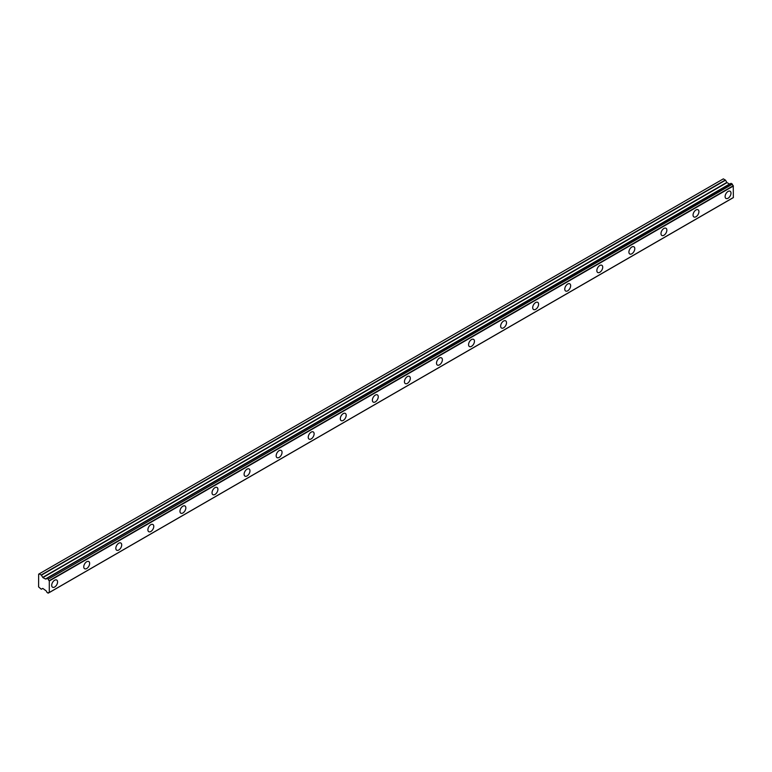 <?xml version="1.0" encoding="UTF-8"?>
<svg xmlns="http://www.w3.org/2000/svg" width="772" height="772" viewBox="0 0 772 772"><rect width="100%" height="100%" fill="white"/><g stroke="black" fill="none" stroke-linecap="round" stroke-linejoin="round"><path stroke-width="1.16" d="M728.054 198.24A4.159 2.403 120 0 0 730.775 194.573A4.159 2.403 120 0 0 730.138 191.244A4.159 2.403 120 0 0 728.054 191.446A4.159 2.403 120 0 0 725.342 195.113A4.159 2.403 120 0 0 725.979 198.443A4.159 2.403 120 0 0 728.054 198.24M54.638 587.029A4.159 2.403 120 0 0 57.35 583.371A4.159 2.403 120 0 0 56.713 580.042A4.159 2.403 120 0 0 54.638 580.245A4.159 2.403 120 0 0 51.917 583.912A4.159 2.403 120 0 0 52.554 587.241A4.159 2.403 120 0 0 54.638 587.029M86.705 568.52A4.159 2.403 120 0 0 89.417 564.853A4.159 2.403 120 0 0 88.78 561.524A4.159 2.403 120 0 0 86.705 561.726A4.159 2.403 120 0 0 83.984 565.393A4.159 2.403 120 0 0 84.621 568.723A4.159 2.403 120 0 0 86.705 568.52M118.772 550.002A4.159 2.403 120 0 0 121.484 546.344A4.159 2.403 120 0 0 120.847 543.015A4.159 2.403 120 0 0 118.772 543.218A4.159 2.403 120 0 0 116.051 546.885A4.159 2.403 120 0 0 116.688 550.214A4.159 2.403 120 0 0 118.772 550.002M150.839 531.493A4.159 2.403 120 0 0 153.551 527.826A4.159 2.403 120 0 0 152.914 524.497A4.159 2.403 120 0 0 150.839 524.699A4.159 2.403 120 0 0 148.118 528.366A4.159 2.403 120 0 0 148.755 531.696A4.159 2.403 120 0 0 150.839 531.493M182.906 512.975A4.159 2.403 120 0 0 185.618 509.317A4.159 2.403 120 0 0 184.981 505.978A4.159 2.403 120 0 0 182.906 506.191A4.159 2.403 120 0 0 180.185 509.848A4.159 2.403 120 0 0 180.822 513.187A4.159 2.403 120 0 0 182.906 512.975M214.973 494.466A4.159 2.403 120 0 0 217.685 490.799A4.159 2.403 120 0 0 217.048 487.47A4.159 2.403 120 0 0 214.973 487.672A4.159 2.403 120 0 0 212.252 491.339A4.159 2.403 120 0 0 212.898 494.669A4.159 2.403 120 0 0 214.973 494.466M247.04 475.948A4.159 2.403 120 0 0 249.752 472.29A4.159 2.403 120 0 0 249.115 468.951A4.159 2.403 120 0 0 247.04 469.164A4.159 2.403 120 0 0 244.328 472.821A4.159 2.403 120 0 0 244.965 476.15A4.159 2.403 120 0 0 247.04 475.948M279.107 457.439A4.159 2.403 120 0 0 281.828 453.772A4.159 2.403 120 0 0 281.182 450.443A4.159 2.403 120 0 0 279.107 450.645A4.159 2.403 120 0 0 276.395 454.312A4.159 2.403 120 0 0 277.032 457.642A4.159 2.403 120 0 0 279.107 457.439M311.174 438.921A4.159 2.403 120 0 0 313.895 435.254A4.159 2.403 120 0 0 313.258 431.924A4.159 2.403 120 0 0 311.174 432.137A4.159 2.403 120 0 0 308.462 435.794A4.159 2.403 120 0 0 309.099 439.123A4.159 2.403 120 0 0 311.174 438.921M343.241 420.402A4.159 2.403 120 0 0 345.962 416.745A4.159 2.403 120 0 0 345.325 413.416A4.159 2.403 120 0 0 343.241 413.618A4.159 2.403 120 0 0 340.529 417.285A4.159 2.403 120 0 0 341.166 420.615A4.159 2.403 120 0 0 343.241 420.402M375.308 401.894A4.159 2.403 120 0 0 378.029 398.227A4.159 2.403 120 0 0 377.392 394.897A4.159 2.403 120 0 0 375.308 395.1A4.159 2.403 120 0 0 372.596 398.767A4.159 2.403 120 0 0 373.233 402.096A4.159 2.403 120 0 0 375.308 401.894M407.375 383.375A4.159 2.403 120 0 0 410.096 379.718A4.159 2.403 120 0 0 409.459 376.389A4.159 2.403 120 0 0 407.375 376.591A4.159 2.403 120 0 0 404.663 380.249A4.159 2.403 120 0 0 405.3 383.587A4.159 2.403 120 0 0 407.375 383.375M439.442 364.867A4.159 2.403 120 0 0 442.163 361.2A4.159 2.403 120 0 0 441.526 357.87A4.159 2.403 120 0 0 439.442 358.073A4.159 2.403 120 0 0 436.73 361.74A4.159 2.403 120 0 0 437.367 365.069A4.159 2.403 120 0 0 439.442 364.867M471.518 346.348A4.159 2.403 120 0 0 474.23 342.691A4.159 2.403 120 0 0 473.593 339.352A4.159 2.403 120 0 0 471.518 339.564A4.159 2.403 120 0 0 468.797 343.222A4.159 2.403 120 0 0 469.434 346.56A4.159 2.403 120 0 0 471.518 346.348M503.585 327.839A4.159 2.403 120 0 0 506.297 324.172A4.159 2.403 120 0 0 505.66 320.843A4.159 2.403 120 0 0 503.585 321.046A4.159 2.403 120 0 0 500.864 324.713A4.159 2.403 120 0 0 501.501 328.042A4.159 2.403 120 0 0 503.585 327.839M535.652 309.321A4.159 2.403 120 0 0 538.364 305.654A4.159 2.403 120 0 0 537.727 302.325A4.159 2.403 120 0 0 535.652 302.537A4.159 2.403 120 0 0 532.931 306.195A4.159 2.403 120 0 0 533.568 309.524A4.159 2.403 120 0 0 535.652 309.321M567.719 290.812A4.159 2.403 120 0 0 570.431 287.145A4.159 2.403 120 0 0 569.794 283.816A4.159 2.403 120 0 0 567.719 284.019A4.159 2.403 120 0 0 564.998 287.686A4.159 2.403 120 0 0 565.635 291.015A4.159 2.403 120 0 0 567.719 290.812M599.786 272.294A4.159 2.403 120 0 0 602.498 268.627A4.159 2.403 120 0 0 601.861 265.298A4.159 2.403 120 0 0 599.786 265.5A4.159 2.403 120 0 0 597.065 269.167A4.159 2.403 120 0 0 597.702 272.497A4.159 2.403 120 0 0 599.786 272.294M631.853 253.776A4.159 2.403 120 0 0 634.565 250.118A4.159 2.403 120 0 0 633.928 246.789A4.159 2.403 120 0 0 631.853 246.992A4.159 2.403 120 0 0 629.132 250.659A4.159 2.403 120 0 0 629.778 253.988A4.159 2.403 120 0 0 631.853 253.776M663.92 235.267A4.159 2.403 120 0 0 666.632 231.6A4.159 2.403 120 0 0 665.995 228.271A4.159 2.403 120 0 0 663.92 228.473A4.159 2.403 120 0 0 661.208 232.14A4.159 2.403 120 0 0 661.845 235.47A4.159 2.403 120 0 0 663.92 235.267M695.987 216.749A4.159 2.403 120 0 0 698.708 213.091A4.159 2.403 120 0 0 698.062 209.752A4.159 2.403 120 0 0 695.987 209.965A4.159 2.403 120 0 0 693.275 213.622A4.159 2.403 120 0 0 693.912 216.961A4.159 2.403 120 0 0 695.987 216.749M49.109 592.568L48.086 593.128L46.87 592.269A1.544 0.888 60 0 0 45.963 590.744L42.875 588.457L41.215 589.161L38.6 586.903L38.648 574.165L723.364 178.863L39.218 573.837L41.408 575.169L725.516 180.194L723.364 178.863M730.061 183.89L45.558 579.048L42.875 577.591L41.408 575.169M45.558 579.048L729.675 184.083L726.992 182.626L725.516 180.194M49.292 592.5L733.352 197.613L733.265 185.743A1.544 0.888 60 0 1 732.348 184.199L731.016 183.34L46.995 578.305M733.265 185.743L49.147 580.708A1.544 0.888 60 0 1 48.24 579.174L732.348 184.199M732.194 183.958L48.24 579.174M48.086 578.932L47.024 578.315L731.132 183.35M45.876 578.865L45.963 578.865A1.544 0.888 60 0 0 46.561 578.855A1.544 0.888 60 0 0 46.87 578.382L47.024 578.315M45.374 579.039L729.482 184.064M41.408 589.181L42.692 588.438L41.408 589.181M48.24 593.07A1.544 0.888 60 0 1 48.539 592.587A1.544 0.888 60 0 1 49.147 592.587L48.192 593.137M733.4 197.507L49.147 592.587M49.292 592.481L49.292 580.969L733.4 186.004M42.875 577.591L726.992 182.626M725.323 180.001L41.215 574.966M726.799 182.424L42.692 577.398M45.963 578.865L731.016 183.34M733.352 197.613L49.244 592.587M723.316 178.882L39.208 573.847"/></g></svg>
